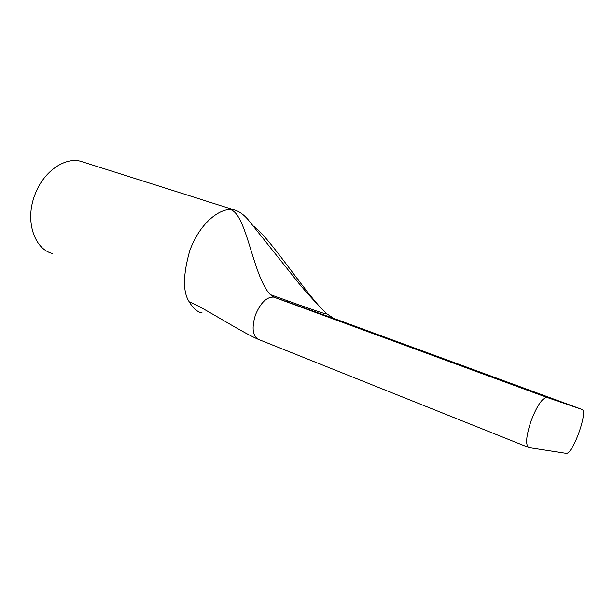 <?xml version="1.0" encoding="UTF-8"?>
<svg xmlns="http://www.w3.org/2000/svg" width="614" height="614" viewBox="0 0 614 614"><rect width="100%" height="100%" fill="white"/><g stroke="black" fill="none" stroke-linecap="round" stroke-linejoin="round"><path stroke-width="0.92" d="M414.128 348.483L479.734 372.276L414.128 348.483M581.88 409.377L546.675 397.327C542.032 398.271 536.843 406.092 531.118 420.79C525.96 436.516 525.277 445.457 529.061 447.621L566.131 453.347C572.701 454.959 588.565 410.666 581.88 409.377L333.655 318.359L273.752 297.122C266.691 296.792 260.589 302.733 255.432 314.936C251.418 328.283 252.653 336.533 259.146 339.68L528.286 447.314M52.428 253.505C34.223 249.038 24.852 220.879 34.714 195.283C42.842 172.281 63.986 157.115 80.296 161.183L84.816 162.61M253.352 226.052C268.341 236.428 298.32 282.647 319.111 305.964C310.147 296.531 303.247 288.803 298.419 282.762L247.949 219.482C243.443 214.363 238.938 211.201 234.418 209.988L230.465 209.643C220.979 208.798 200.978 220.618 189.826 250.474C182.926 274.834 182.726 291.949 189.204 301.827C203.065 307.138 238.7 330.654 257.696 339.082M547.151 397.419L274.55 297.345L270.329 294.62L298.227 304.598C307.929 307.998 321.398 312.818 325.888 313.877L326.671 313.647L333.655 318.359M230.465 209.643C246.859 214.025 252.899 276.599 270.329 294.62L273.752 297.122L546.675 397.327M189.204 301.827C193.249 308.466 197.578 312.181 202.19 312.979M319.111 305.964L326.671 313.647L319.111 305.964M234.402 209.98L80.296 161.183M288.895 302.449L287.375 300.737"/></g></svg>

